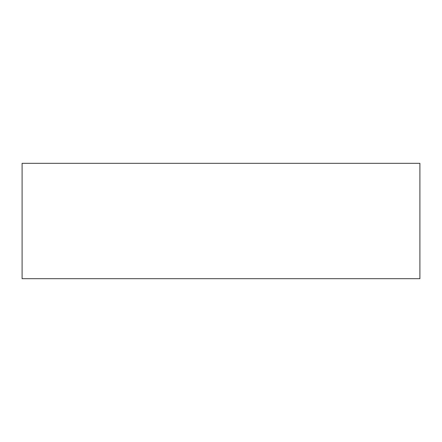 <?xml version="1.0" encoding="UTF-8"?>
<svg xmlns="http://www.w3.org/2000/svg" width="442" height="442" viewBox="0 0 442 442"><rect width="100%" height="100%" fill="white"/><g stroke="black" fill="none" stroke-linecap="round" stroke-linejoin="round"><path stroke-width="0.66" d="M419.9 163.319L419.9 278.681L22.1 278.681L22.1 163.319L419.9 163.319"/></g></svg>
